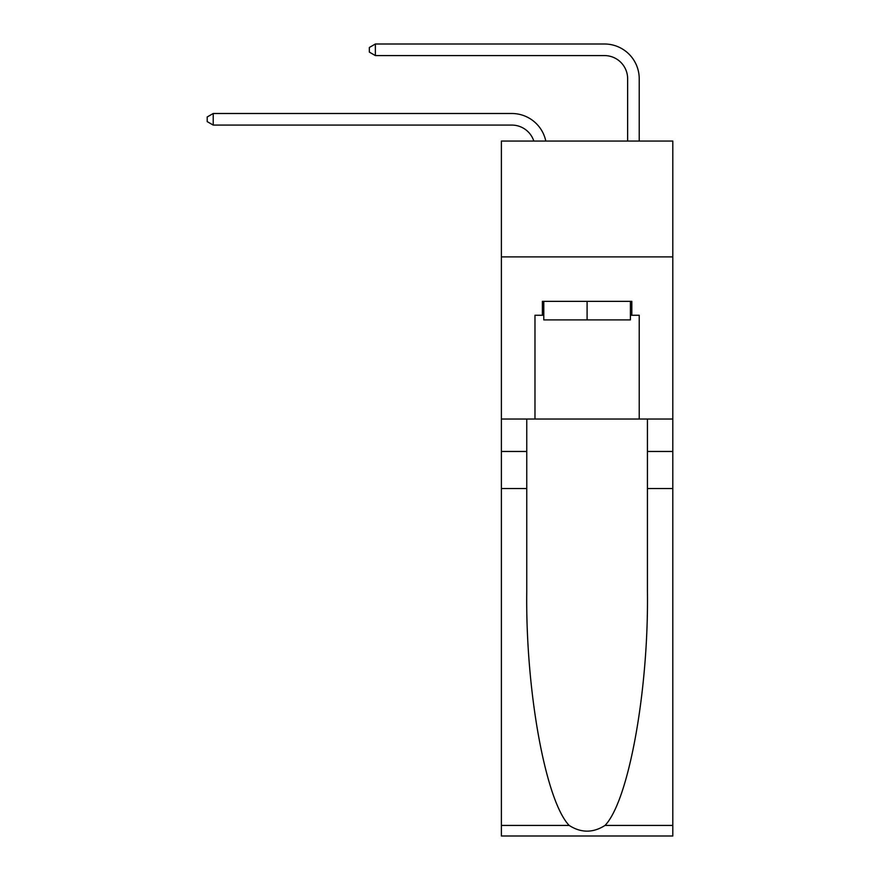 <?xml version="1.0" encoding="UTF-8"?>
<svg xmlns="http://www.w3.org/2000/svg" width="880" height="880" viewBox="0 0 880 880"><rect width="100%" height="100%" fill="white"/><g stroke="black" fill="none" stroke-linecap="round" stroke-linejoin="round"><path stroke-width="1.32" d="M672.804 256.883L672.804 141.064L501.391 141.064L501.391 256.883L672.804 256.883L672.804 419.034L639.221 419.034L639.221 315.26L631.807 315.26L631.807 301.356L542.388 301.356L542.388 315.26L543.774 315.26M511.808 125.081A23.166 23.166 -33.8 0 1 533.83 141.064A23.166 23.166 -30.9 0 0 511.808 125.081L213.213 125.081L207.196 121.605L207.196 116.974L213.213 113.498L511.808 113.498A34.749 34.749 146.2 0 1 545.809 141.064M627.638 141.064L627.638 78.749A23.166 23.166 13.9 0 0 604.472 55.583L375.375 55.583L369.347 52.107L369.347 47.476L375.375 44L604.472 44A34.749 34.749 37.3 0 1 639.221 78.749L639.221 141.064M630.41 301.356L630.41 319.891L543.774 319.891L543.774 301.356M587.092 301.356L587.092 319.891M605.022 825.429L672.804 825.429L672.804 836L501.391 836L501.391 488.532L526.757 488.532L526.757 591.833C525.514 690.569 545.545 800.877 569.173 825.429C581.108 833.052 593.054 833.052 605.022 825.429C628.639 800.877 648.67 690.569 647.438 591.833L647.438 419.034M647.438 488.532L672.804 488.532L672.804 419.034M501.391 488.532L501.391 256.883M526.757 419.034L526.757 488.532M672.804 825.429L672.804 488.532M501.391 419.034L534.974 419.034L534.974 315.26L542.388 315.26M534.974 419.034L639.221 419.034M630.41 315.26L631.807 315.26M627.638 78.749A23.166 23.166 -142.7 0 0 604.472 55.583A23.166 23.166 -142.7 0 1 627.638 78.749A23.166 23.166 -142.7 0 0 604.472 55.583A23.166 23.166 -142.7 0 1 627.638 78.749A23.166 23.166 -142.7 0 0 604.472 55.583A23.166 23.166 -142.7 0 1 627.638 78.749A23.166 23.166 -142.7 0 0 604.472 55.583A23.166 23.166 -142.7 0 1 627.638 78.749A23.166 23.166 -142.7 0 0 604.472 55.583A23.166 23.166 -142.7 0 1 627.638 78.749A23.166 23.166 -142.7 0 0 604.472 55.583A23.166 23.166 -142.7 0 1 627.638 78.749A23.166 23.166 -142.7 0 0 604.472 55.583A23.166 23.166 -142.7 0 1 627.638 78.749A23.166 23.166 -142.7 0 0 604.472 55.583A23.166 23.166 -142.7 0 1 627.638 78.749A23.166 23.166 -142.7 0 0 604.472 55.583A23.166 23.166 -142.7 0 1 627.638 78.749A23.166 23.166 -142.7 0 0 604.472 55.583A23.166 23.166 -142.7 0 1 627.638 78.749A23.166 23.166 -142.7 0 0 604.472 55.583A23.166 23.166 -142.7 0 1 627.638 78.749A23.166 23.166 -142.7 0 0 604.472 55.583A23.166 23.166 -142.7 0 1 627.638 78.749A23.166 23.166 -142.7 0 0 604.472 55.583A23.166 23.166 -142.7 0 1 627.638 78.749A23.166 23.166 -142.7 0 0 604.472 55.583A23.166 23.166 -142.7 0 1 627.638 78.749A23.166 23.166 -142.7 0 0 604.472 55.583A23.166 23.166 -142.7 0 1 627.638 78.749A23.166 23.166 -142.7 0 0 604.472 55.583A23.166 23.166 -142.7 0 1 627.638 78.749A23.166 23.166 -142.7 0 0 604.472 55.583A23.166 23.166 -142.7 0 1 627.638 78.749A23.166 23.166 -142.7 0 0 604.472 55.583A23.166 23.166 -142.7 0 1 627.638 78.749A23.166 23.166 -142.7 0 0 604.472 55.583A23.166 23.166 -142.7 0 1 627.638 78.749A23.166 23.166 -142.7 0 0 604.472 55.583A23.166 23.166 -142.7 0 1 627.638 78.749M213.213 113.498L213.213 125.081M375.375 44L375.375 55.583M647.438 451.462L672.804 451.462M526.757 451.462L501.391 451.462M501.391 825.429L569.173 825.429"/></g></svg>
